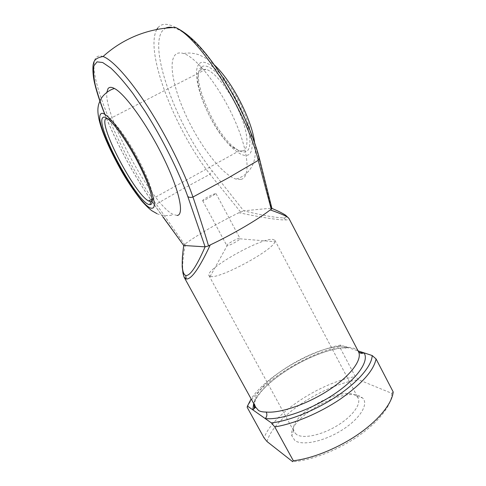 <?xml version="1.0" encoding="UTF-8"?>
<svg xmlns="http://www.w3.org/2000/svg" width="486" height="486" viewBox="0 0 486 486"><rect width="100%" height="100%" fill="white"/><g stroke="black" fill="none" stroke-linecap="round" stroke-linejoin="round"><path stroke-width="0.36" stroke-dasharray="2.43 1.82" d="M201.319 67.135C189.649 75.816 214.508 133.595 235.03 148.102C239.331 151.389 242.866 152.61 245.643 151.766C253.4 149.627 250.472 126.907 238.061 102.771C225.747 78.58 208.287 61.88 201.757 66.807L201.319 67.135M242.933 150.879L239.191 150.854L232.849 147.392C213.257 133.51 189.382 78.082 200.53 69.978L205.949 69.267C214.733 71.697 229.714 90.469 238.857 111.063C248.079 131.663 249.403 148.892 242.933 150.879M240.88 179.419C250.636 177.657 249.039 152.519 234.671 120.17C220.407 87.832 196.891 57.627 183.757 53.588C180.039 52.373 177.177 52.804 175.173 54.894C167.658 63.028 174.608 92.887 188.799 121.336C202.954 149.84 223.123 175.094 236.044 179.097L240.88 179.419M202.99 200.821L202.705 200.773C201.769 199.795 213.621 193.604 215.741 193.616L216.039 193.616C216.483 193.531 204.661 200.396 202.99 200.821M359.889 396.205C342.296 386.899 287.706 418.428 291.813 435.778L294.868 440.535C302.231 446.081 324.302 441.422 342.308 429.891C360.405 418.428 369.068 403.702 362.471 397.894L359.889 396.205M296.448 434.441L294.346 432.169L293.69 430.28C289.844 415.02 339.082 386.589 354.592 394.918L356.852 396.412L358.067 398.004C361.529 404.152 352.18 416.8 336.482 426.088C320.833 435.426 302.778 438.98 296.448 434.441M210.317 276.406L208.986 275.611C204.533 269.687 259.724 238.328 272.506 239.349L274.9 240.266L274.869 241.7C273.6 250.029 218.414 279.711 210.317 276.406M227.126 245.697L226.804 245.564C225.881 244.604 237.441 238.11 239.647 238.34L239.956 238.802C239.3 240.43 228.93 246.001 227.126 245.697L210.195 276.376M182.821 272.348C182.195 265.544 183.094 255.964 185.524 243.595L184.595 244.537L156.249 204.126L181.964 189.388L209.976 174.249L240.692 212.127L238.99 212.71C260.46 217.309 279.815 220.334 286.047 219.915C288.374 219.812 289.346 219.332 288.97 218.481L288.945 218.445M358.382 351.487L358.164 351.123C357.204 349.677 355.503 348.669 353.055 348.11L343.061 346.141C311.447 346.336 251.031 385.155 254.634 404.206L255.703 407.195M172.955 27.581C184.212 30.011 202.121 46.887 219.502 72.918C236.864 98.962 251.997 131.828 258.576 156.875L271.419 208.172L243.674 210.827L212.133 170.841C178.374 128.438 147.823 49.797 162.446 30.776L165.623 28.158M152.154 201.641L163.029 216.908M177.092 215.45L173.265 214.484C152.926 205.487 103.84 116.099 106.847 92.322M185.524 243.595C200.341 233.183 218.165 222.892 238.99 212.71M247.167 407.323C257.13 384.687 304.2 354.434 339.568 346.712L355.26 376.571C319.515 383.108 272.998 413.683 264.062 437.898M339.568 346.712L340.467 345.096L358.067 350.886M340.467 345.096C308.938 351.014 265.186 377.1 251.147 398.921M267.051 441.567C273.448 417.274 322.844 384.73 358.668 379.76L355.26 376.571M393.18 391.916L391.813 393.338L358.668 379.76M391.813 393.338C392.159 404.334 379.645 421.155 358.875 435.675C338.116 450.176 311.386 460.54 292.687 461.7M271.419 208.172L271.905 208.385C285.519 214.241 289.407 217.382 283.569 217.807C276.838 217.947 263.546 215.62 243.686 210.827M253.656 403.477C260.879 380.957 317.072 347.8 347.581 347.435L347.223 347.703C345.589 348.517 344.203 347.994 343.061 346.141M254.634 404.206L255.132 406.156M152.179 201.131C154.736 198.361 150.49 183.526 141.365 165.1C132.277 146.693 119.787 127.915 112.321 121.202L109.405 118.961L106.786 118.147M183.574 245.46L184.595 244.537M240.692 212.127L243.674 210.827M156.759 29.512C144.306 52.215 175.823 130.995 209.976 174.249L212.133 170.841M199.454 63.569C206.028 57.129 225.14 74.656 238.887 101.282C252.738 127.836 256.019 153.023 247.441 155.21C239.063 157.804 222.26 140.09 210.298 117.32C198.258 94.624 192.65 69.589 199.454 63.569M153.43 203.44L153.655 203.92L156.249 204.126C116.64 150.557 75.075 47.658 103.068 56.504M358.449 351.615L358.164 351.123M104.885 114.319L106.331 117.873M106.501 118.298C117.995 146.043 135.315 177.572 151.924 201.313M175.671 27.495C167.281 23.055 161.285 23.261 157.677 28.103M162.883 216.865L152.148 201.781M259.214 157.689L259.317 158.09M283.569 217.807L286.047 219.915M232.849 147.392L235.03 148.102M183.757 53.588C189.497 51.887 198.944 54.475 200.232 55.337L205.809 58.235L214.526 65.106M254.609 142.635C256.62 155.532 254.33 165.355 247.739 172.105C244.853 175.282 240.959 177.609 236.044 179.097M152.063 199.072L239.191 150.854M293.69 430.28L291.813 435.778M208.986 275.611L294.346 432.169M202.705 200.773L226.804 245.564M216.039 193.616L240.011 238.48M239.956 238.802L274.869 241.7M274.9 240.266L358.067 398.004M356.852 396.412L362.471 397.894M349.118 347.94L347.223 347.703C316.829 347.769 258.965 382.203 254.093 404.273M109.405 118.961L205.949 69.267M156.996 213.658C157.264 214.265 167.706 217.157 173.265 214.484M112.321 121.202L109.532 120.315M200.943 69.668L201.757 66.807M104.745 114.234L106.197 117.8M106.422 118.335C117.977 146.116 135.181 177.469 151.845 201.356"/><path stroke-width="0.73" d="M150.453 204.612L149.895 204.642C138.51 205.408 94.873 125.588 102.716 117.715C103.876 116.403 106.148 117.272 109.532 120.315C117.697 127.666 131.736 149.135 141.353 169.207C151.018 189.315 154.499 203.986 150.453 204.612M106.786 118.147L105.735 118.693C98.537 125.394 134.871 194.345 148.631 200.973L150.739 201.708L152.179 201.131M106.847 92.322L108.007 88.689C109.265 86.951 111.428 86.891 114.496 88.519C125.297 94.005 148.042 125.819 163.825 158.454C179.699 191.113 184.486 215.134 177.092 215.45M184.121 277.202L255.709 407.213L258.552 410.5C260.356 411.563 262.92 412.079 266.237 412.049C280.544 413.44 307.972 403.945 329.514 389.614C351.117 375.301 362.659 359.203 358.449 351.615L288.97 218.481C287.87 216.72 281.625 213.864 270.228 209.916L271.267 209.332L258.266 160.362L228.238 177.912L192.96 197.024C198.908 214.581 204.108 230.88 208.549 245.934L210.268 244.908C199.369 268.242 191.332 279.602 186.156 278.982L184.115 277.196L182.821 272.348M270.228 209.916C258.036 219.459 232.223 234.58 210.268 244.908M163.029 216.908L183.714 245.479L205.104 246.845L187.796 196.508C178.787 171.552 162.78 139.354 145.521 112.005L132.848 93.391C124.671 82.596 117.314 74.145 110.784 68.04L102.674 62.512L97.018 61.862L93.944 65.768C93.142 70.409 93.573 76.776 95.226 84.868C97.504 93.713 100.724 103.53 104.885 114.319M162.883 216.865L183.72 245.479C181.193 263.722 181.867 273.727 185.755 275.507C190.087 276.042 196.532 266.486 205.092 246.845L208.549 245.934M358.067 350.886L372.179 355.533L376.067 358.929L393.18 391.916C392.147 403.228 379.256 419.6 358.887 433.822C338.517 448.031 312.547 458.577 293.344 460.746L274.766 426.896L271.382 422.905L247.447 406.071L247.167 407.323L264.062 437.898L267.051 441.567L292.687 461.7L293.344 460.746M271.382 422.905C289.741 420.827 316.495 409.971 337.618 395.683C358.765 381.389 371.93 365.46 372.179 355.533M376.067 358.929C373.746 370.49 361.863 383.855 340.407 399.03C319.721 413.051 293.708 423.986 274.766 426.896M251.147 398.921L247.447 406.071M271.401 208.172L271.905 208.385L259.317 158.09M255.132 406.156L254.488 408.313L252.799 409.838L253.656 403.477M266.237 412.049C267.324 414.522 266.984 416.696 265.21 418.568C280.75 420.299 310.955 409.868 334.289 394.073C357.702 378.302 369.463 360.77 364.026 352.848C362.21 353.668 360.551 353.474 359.051 352.259L358.382 351.487M288.945 218.445L285.604 215.207C282.415 213.141 277.858 210.881 271.929 208.439L271.267 209.332M157.677 28.103L156.759 29.512M152.391 208.142C157.956 207.747 150.678 183.714 135.697 156.377C120.771 128.984 103.949 109.18 100.705 114.046C92.279 123.256 141.201 211.72 152.391 208.142M258.576 156.875L259.214 157.689L258.266 160.362C246.499 111.932 201.089 39.415 175.671 27.495C162.251 27.787 149.226 30.442 136.602 35.472C124.161 40.502 112.983 47.513 103.068 56.504C112.552 59.942 129.853 78.939 148.175 107.4C166.485 135.861 183.951 171.09 192.96 197.024C190.694 197.662 188.975 197.492 187.796 196.508M165.623 28.158C167.646 27.155 170.094 26.967 172.955 27.581M106.331 117.873L106.501 118.298M151.924 201.313L152.154 201.641M186.156 278.982L185.755 275.507M150.739 201.708L149.895 204.642M214.526 65.106C231.543 80.53 251.93 119.592 254.609 142.635M114.496 88.519C106.829 90.432 101.367 97.905 101.847 97.631C101.434 97.941 98.701 103.117 98.318 105.875C95.608 118.226 105.936 142.696 120.431 169.122C126.305 179.68 133.352 190.233 141.572 200.779C145.533 205.286 148.971 208.609 151.875 210.754L156.996 213.658M148.631 200.973L152.063 199.072M254.093 404.273L254.257 407.985L254.488 408.307L255.709 407.213M362.356 352.301C361.651 352.945 360.551 352.933 359.045 352.259M358.449 351.615L359.051 352.259M103.068 56.504C97.06 57.542 93.841 59.991 93.409 63.848C92.753 64.814 92.358 74.637 94.855 84.212C96.538 91.368 100.195 102.753 104.745 114.234M106.197 117.8L106.422 118.335M151.845 201.356L152.148 201.781M183.684 245.479L182.402 256.875L182.177 266.65L183.076 273.667L184.115 277.196M175.671 27.495C193.385 36 209.12 55.999 224.872 80.676C240.345 105.699 253.188 134.835 259.214 157.689"/></g></svg>
